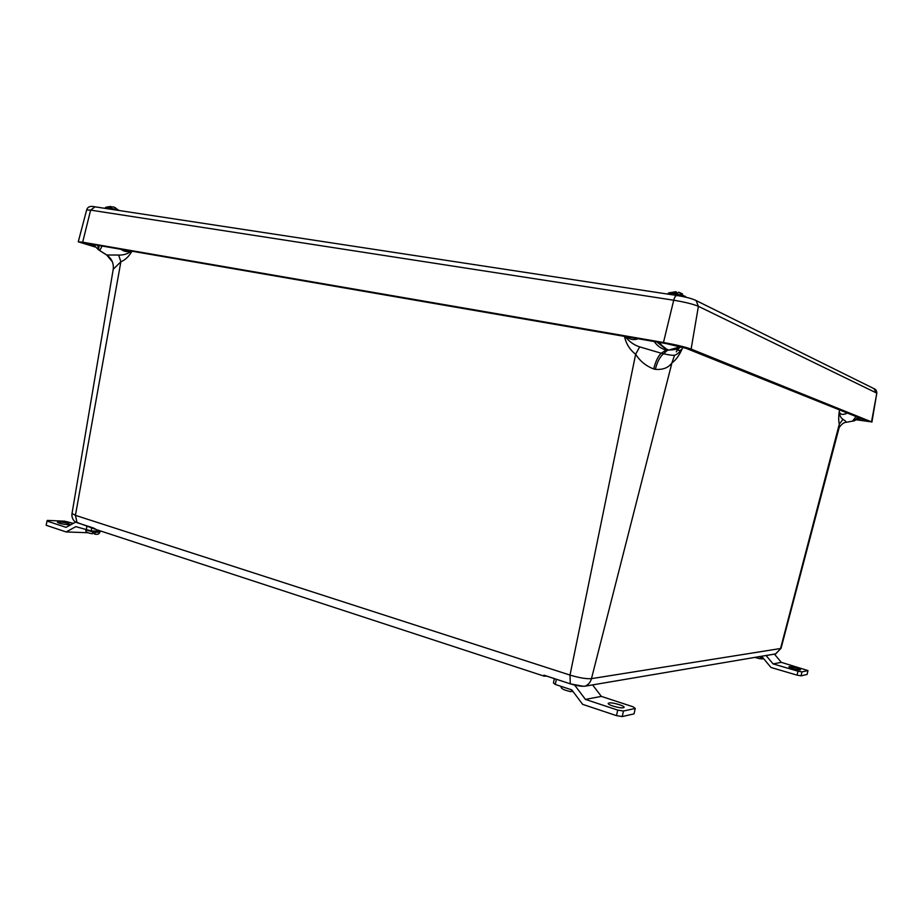 <?xml version="1.0" encoding="UTF-8"?>
<svg xmlns="http://www.w3.org/2000/svg" width="923" height="923" viewBox="0 0 923 923"><rect width="100%" height="100%" fill="white"/><g stroke="black" fill="none" stroke-linecap="round" stroke-linejoin="round"><path stroke-width="1.38" d="M678.382 348.652L678.324 349.494C678.474 350.982 679.709 350.867 682.039 349.148C678.947 355.897 675.578 360.455 671.956 362.82C668.437 367.792 662.887 369.961 655.33 369.338L653.703 368.958C646.008 366.027 639.997 361.124 635.647 354.247C629.867 349.84 626.14 343.887 624.467 336.387M625.944 336.641C629.994 339.629 634.043 340.333 638.093 338.741M120.844 249.279C124.247 251.667 127.628 252.256 130.997 251.033M838.672 429.403L839.319 424.13C838.545 421.234 838.511 417.034 839.215 411.554C840.126 414.727 842.837 415.223 847.36 413.066M131.954 251.206C129.012 256.409 125.32 259.94 120.878 261.786L113.206 269.285C113.921 263.309 111.718 258.509 106.583 254.886L99.73 250.548L102.095 246.037M113.217 269.331L72.029 513.442L75.432 515.346L570.01 675.082C579.206 677.851 586.359 679.028 591.47 678.647L780.558 648.511L839.319 424.13L842.953 419.365C845.272 420.703 846.322 421.684 846.103 422.307C843.968 422.365 841.661 424.095 839.169 427.511L781.089 648.142M99.119 245.53L98.565 249.833L97.746 245.287M106.641 255.013L99.811 250.629L106.63 255.002L118.64 255.048C123.324 255.267 127.616 253.952 131.516 251.125M654.222 341.533C657.291 345.94 661.283 348.767 666.198 350.025L661.237 353.232L663.545 353.774L668.09 349.702L665.668 348.963L656.911 341.995M856.059 416.55L852.506 421.165L845.941 422.342M839.63 409.962L839.215 411.554C839.549 415.373 840.795 417.981 842.953 419.365M858.344 417.473L854.456 420.796L852.171 421.211M853.925 420.923L858.032 417.346M854.087 420.888L858.771 417.646M859.832 418.073L853.821 420.946M625.159 336.503C629.232 341.648 634.066 345.098 639.662 346.875L635.647 354.247L570.01 675.082L570.287 683.77C576.552 685.674 581.444 686.47 584.951 686.181L775.908 653.83M653.703 368.958C655.572 361.435 658.087 356.186 661.237 353.232L639.662 346.875M657.534 342.11L666.948 349.425L666.198 350.025M658.722 342.306L665.668 348.963M680.586 346.667L669.521 349.852C673.836 350.152 677.655 349.125 680.978 346.771M584.721 686.204L584.94 686.181C588.251 684.889 590.42 682.374 591.47 678.647L671.956 362.82L674.563 355.136C673.455 355.586 669.775 355.136 663.545 353.774C659.98 356.636 657.234 361.816 655.33 369.338M681.093 346.794L679.363 347.936L669.521 349.852M680.032 347.521L677.805 349.079L667.271 350.313M674.563 355.136C676.305 354.986 678.797 352.99 682.039 349.148L682.547 347.198M112.364 261.786L106.768 255.094M72.006 513.58C71.602 516.718 72.536 519.384 74.786 521.587L77.024 522.626L75.432 515.346L120.878 261.786L118.64 255.048M98.369 249.556L98.588 245.437M546.578 676.086L544.143 676.155L543.947 675.163L570.368 683.862L583.313 686.274M93.754 528.118L77.163 522.718L93.696 528.071L96.742 529.802M766.309 655.526L768.836 655.076M543.705 675.936L545.758 675.821M544.755 675.486L570.322 683.828M545.897 675.867L544.143 676.155L96.004 529.502M95.173 246.995L78.27 241.814L82.666 242.195L663.475 342.491C675.971 344.764 685.189 346.956 691.119 349.079L871.508 421.88L857.005 419.884M857.317 419.734L867.412 421.107L686.008 348.306L666.348 343.633L87.016 243.43L83.866 243.164L94.781 246.533M668.033 293.652L668.575 292.995L674.309 293.283L685.547 296.445M674.309 293.283L675.971 291.703L675.751 293.629M676.997 293.606L676.074 292.049M667.929 294.125L667.987 293.849C666.718 292.337 684.335 295.591 685.651 297.114L678.613 292.176L682.397 293.814M678.613 292.176L676.905 293.756M676.501 292.072L676.121 293.699M105.291 207.79L108.983 207.606L119.125 210.502L114.187 207.248M107.38 207.329L111.475 206.74M108.983 207.606L113.102 206.844L115.433 207.71M571.868 691.269L573.287 691.927M572.318 690.589L570.552 691.558M760.737 658.653L761.729 658.987L763.009 657.914M762.213 657.153L759.848 658.722M92.312 533.736L93.281 531.717L95.473 532.029L94.596 534.082C97.561 534.717 99.315 534.082 99.846 532.179L95.427 532.283M93.027 532.744L94.596 534.082M59.51 521.945L57.399 522.199C58.657 523.318 62.187 524.16 67.967 524.737L70.044 524.483C68.798 523.364 65.279 522.522 59.51 521.945M75.605 522.106L66.075 527.356L47.015 521.045L47.338 520.41L64.564 521.172L73.355 523.341M91.827 527.506L91.123 530.933L75.813 526.641L66.144 531.948L46.15 525.268L47.015 521.045M66.144 531.948L88.262 532.733M91.123 530.933L101.357 531.313M86.174 530.056L87.016 525.937M800.322 669.856L800.541 669.763C798.095 668.125 794.322 667.075 789.211 666.614L788.98 666.718C787.988 667.398 798.66 670.363 800.322 669.856M797.98 671.194L801.937 671.886L807.971 670.56L807.094 674.459L801.037 675.844L797.08 675.151L797.98 671.194L773.07 663.902L766.113 655.561M801.937 671.886L801.037 675.844M760.194 656.565L762.444 657.222L770.97 667.467L797.08 675.151M807.971 670.56L781.308 662.345L773.07 663.902M781.308 662.345L774.42 654.13M623.371 707.733L623.994 707.445C625.598 706.06 612.272 702.126 608.972 702.991L608.315 703.291C606.676 704.653 620.129 708.633 623.371 707.733M617.718 710.099L623.475 711.022L635.243 708.449L634.043 713.871L622.24 716.56L616.495 715.648L617.718 710.099L585.436 699.403L574.614 685.051M623.475 711.022L622.24 716.56M556.384 679.282L555.254 684.439L571.787 689.885L582.655 704.353L616.495 715.648M555.254 684.439L553.431 682.905L554.365 678.636M635.243 708.449L633.063 706.787L601.346 696.392L585.436 699.403M601.346 696.392L592.601 684.889M768.928 655.065L775.643 653.922L781.031 648.338L775.458 653.957M99.73 250.548L98.53 249.775M77.082 522.672L75.744 522.153M543.947 675.163L570.368 683.862C576.471 685.743 581.328 686.516 584.94 686.181L597.504 684.058M876.781 393.336L871.508 421.88M873.896 388.595L876.458 392.979L698.399 306.321C693.15 304.129 684.924 302.086 673.721 300.217L90.627 210.121L82.666 242.195M95 206.856L90.627 210.121L86.647 209.983L78.282 241.745M677.251 295.591L676.951 295.498C675.648 295.556 674.563 297.137 673.721 300.217L663.475 342.491M695.1 300.044L696.092 300.552L698.399 306.321L691.119 349.079M87.881 243.58L87.65 244.503M860.224 418.223L859.809 420.207M105.164 208.379L116.909 210.167M568.764 688.893L563.03 687M761.625 657.291L758.994 656.772M99.869 532.098L100.042 531.267M93.235 531.971L86.335 530.079M681.082 346.794L677.805 349.079L676.271 351.848L678.543 348.629M98.449 249.775L93.396 244.537M95.957 529.479L74.867 521.657M86.67 209.902C87.639 206.81 90.269 205.76 94.55 206.764L676.951 295.498C685.835 296.952 692.215 298.637 696.092 300.552L874.739 389.01C876.181 389.921 876.873 391.329 876.804 393.221L871.912 422.099M675.971 291.703L668.817 292.879M110.645 206.452L105.799 207.237M570.91 691.685C561.08 689.504 561.103 687.785 560.976 686.32M761.729 658.987L763.633 658.653M760.079 658.78L754.991 657.441M92.392 533.771C87.397 533.009 85.262 531.752 85.954 529.987"/></g></svg>
